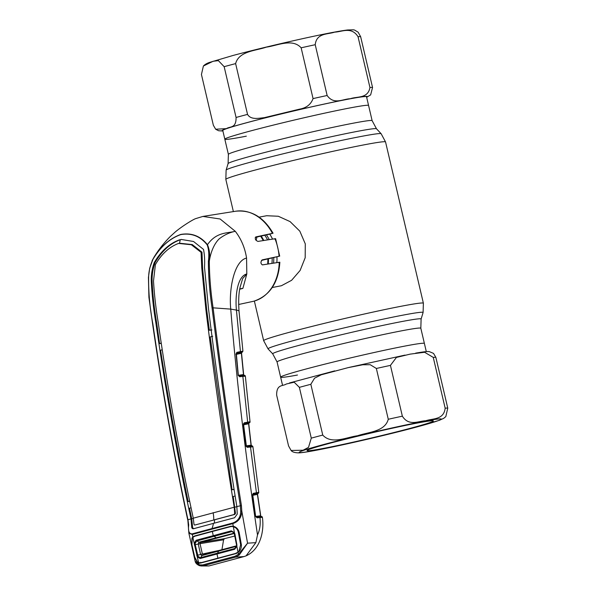<?xml version="1.0" encoding="UTF-8"?>
<svg xmlns="http://www.w3.org/2000/svg" width="596" height="596" viewBox="0 0 596 596"><rect width="100%" height="100%" fill="white"/><g stroke="black" fill="none" stroke-linecap="round" stroke-linejoin="round"><path stroke-width="0.89" d="M256.124 240.441L256.936 237.059M421.111 319.061L423.085 312.542A79.633 3.002 166.8 0 0 404.915 314.77A79.633 3.002 166.8 0 0 317.906 334.252A79.633 3.002 166.8 0 0 268.066 348.898L272.73 353.86A76.228 2.876 166.8 0 1 320.432 339.839A76.228 2.876 166.8 0 1 403.723 321.192A76.228 2.876 166.8 0 1 421.111 319.061L420.821 328.247A73.829 2.786 166.8 0 0 403.976 330.378A73.829 2.786 166.8 0 0 324.038 348.258A73.829 2.786 166.8 0 0 277.073 361.966L280.634 377.156A73.829 2.786 -13.2 0 1 306.269 368.946A73.829 2.786 -13.2 0 1 382.58 350.664A73.829 2.786 -13.2 0 1 424.389 343.445A73.829 2.786 166.8 0 0 407.545 345.576A73.829 2.786 166.8 0 0 327.606 363.456A73.829 2.786 166.8 0 0 280.634 377.156A73.829 2.786 166.8 0 0 297.478 375.026M224.819 139.196L228.387 154.386A73.829 2.786 166.8 0 1 275.352 140.678A73.829 2.786 166.8 0 1 355.291 122.806A73.829 2.786 166.8 0 1 372.135 120.668L366.533 96.768A73.829 2.786 166.8 0 0 324.723 103.987A73.829 2.786 166.8 0 0 248.413 122.269A73.829 2.786 166.8 0 0 222.777 130.487L224.819 139.196A73.829 2.786 -13.2 0 1 271.791 125.488A73.829 2.786 -13.2 0 1 351.729 107.608A73.829 2.786 -13.2 0 1 368.574 105.477A73.829 2.786 166.8 0 0 326.764 112.696A73.829 2.786 166.8 0 0 250.454 130.978A73.829 2.786 166.8 0 0 224.819 139.196A73.829 2.786 166.8 0 0 246.327 136.171M272.245 287.518L281.394 285.745L291.608 280.299L300.123 270.442L305.189 257.725L305.286 243.876L299.825 231.166L290.096 221.608L278.302 216.251L266.665 215.73L259.096 217.145M269.772 234.168A35.797 27.587 79.4 0 1 272.558 239.123M276.954 256.921A35.797 27.587 79.4 0 1 276.827 262.65M261.272 236.128A35.797 27.587 79.4 0 1 263.73 240.508M268.252 258.932A35.797 27.587 79.4 0 1 268.133 263.998M288.568 445.95L291.094 450.472L303.073 450.226L308.505 447.387L311.283 438.142L299.371 387.355L294.178 382.215L286.311 384.003C282.899 386.424 276.477 383.936 276.656 395.163L288.568 445.95M329.573 443.35A64.882 2.444 -13.2 0 1 395.543 427.518A64.882 2.444 -13.2 0 1 433.307 420.858A64.882 2.444 -13.2 0 1 410.845 428.159A64.882 2.444 -13.2 0 1 342.707 444.46A64.882 2.444 -13.2 0 1 307.067 450.472A64.882 2.444 -13.2 0 1 329.573 443.35M310.836 384.286L322.749 435.073C331.562 444.832 346.619 437.188 357.578 435.743C368.008 432.07 384.934 431.847 388.272 419.264L376.359 368.477L370.235 364.715L362.755 364.774L348.124 367.635L321.222 374.81L314.561 378.177L310.836 384.286A82.032 3.092 -13.2 0 0 299.371 387.355M390.44 365.385L402.352 416.172C408.93 426.632 418.511 420.947 425.738 420.761C432.473 418.362 443.864 420.076 445.16 408.171L433.247 357.384L424.605 352.266L410.137 354.128L396.407 357.444L390.44 365.385A82.032 3.092 -13.2 0 0 376.359 368.477M415.658 353.123C427.131 351.208 428.025 351.498 429.358 351.647L433.538 353.398L435.855 357.362L447.767 408.148L445.808 416.619L443.722 418.332L439.401 420.299L416.254 427.138C394.03 433.106 359.962 441.204 334.714 446.531C315.902 450.494 304.079 452.602 299.252 452.863C295.027 452.863 292.301 452.066 291.094 450.472M247.534 114.395C250.871 120.183 258.947 118.179 264.289 117.665L299.602 109.142C306.433 107.936 310.918 104.419 313.056 98.593L301.144 47.807C292.331 38.047 277.274 45.683 266.315 47.136C255.885 50.809 238.959 51.032 235.621 63.608L247.534 114.395A82.032 3.092 166.8 0 0 241.574 115.974A82.032 3.092 166.8 0 0 236.068 117.464L224.156 66.677L218.389 60.65L213.13 61.254L203.4 66.014L201.441 74.485L213.353 125.272L215.67 129.235L226.413 128.624C229.825 126.203 236.247 128.699 236.068 117.464M203.4 66.014C204.964 64.413 207.088 63.191 209.77 62.349L232.954 55.495C268.744 45.914 329.744 32.035 347.803 29.964C355.924 29.852 352.847 29.204 358.121 32.162L360.647 36.684L372.552 87.47L370.637 94.898L366.652 97.29M369.945 87.5L358.032 36.714C351.454 26.254 341.873 31.931 334.647 32.124C327.912 34.523 316.521 32.81 315.224 44.707L327.137 95.494C333.931 105.172 343.028 98.876 350.239 98.75C356.93 96.254 367.985 98.854 369.945 87.5A82.032 3.092 166.8 0 1 372.552 87.47M255.803 236.917L272.454 233.356A45.922 35.388 -100.6 0 0 235.755 211.215L202.878 216.43L195.54 218.665C192.843 219.633 182.361 226.04 175.38 231.874L170.158 236.619C161.836 245.06 156.979 252.406 154.103 257.032L152.867 259.297C160.399 246.699 169.704 238.415 180.774 234.444C191.517 232.582 200.412 235.994 207.46 244.688C209.494 249.359 210.105 254.902 209.308 261.316C209.449 276.559 210.716 292.062 213.1 307.834L230.741 309.115C228.76 288.941 234.273 260.81 246.565 258.068L246.811 273.966L242.661 278.563L240.255 286.728M148.62 277.274C148.464 292.584 149.872 308.102 152.844 323.822C162.313 389.3 174.017 454.606 187.949 519.734L188.709 525.002C187.949 531.185 189.141 534.128 192.292 533.83L232.835 522.983C238.057 521.023 240.68 517.06 240.695 511.092L240.337 505.713C229.698 439.706 220.267 373.789 212.064 307.976C209.658 292.159 208.429 276.596 208.376 261.294C209.226 255.036 208.831 249.56 207.185 244.881C200.226 236.187 191.405 232.76 180.715 234.6C169.681 238.571 160.413 246.841 152.904 259.409C150.177 265.257 148.747 271.21 148.62 277.274L148.62 277.274M179.508 243.228L180.275 239.748L179.344 239.897C169.376 243.548 161.002 251.11 154.222 262.605C152.04 268.803 151.056 275.106 151.295 281.513C151.995 295.266 153.522 309.1 155.884 323.017C165.286 388.473 176.975 453.75 190.958 518.863L187.703 519.861C173.786 454.718 162.09 389.419 152.606 323.948L148.911 297.27L148.434 277.445L149.678 268.274L152.904 259.409M181.631 239.436L180.275 239.748C170.292 243.414 161.903 250.976 155.124 262.449C152.911 268.647 151.905 274.95 152.107 281.357C152.762 295.109 154.282 308.944 156.659 322.876L159.579 343.594L161.114 343.169M213.115 512.687A22.372 14.23 -105 0 1 213.726 519.95L233.952 514.564L234.675 513.491L234.213 507.241L193.275 518.192C179.232 453.102 167.536 387.847 158.201 322.429C155.891 308.527 154.319 294.707 153.5 280.962L155.407 264.564C161.635 253.903 169.361 246.856 178.591 243.421L191.316 244.747L201.09 252.339L201.977 252.153L192.247 244.569L179.456 243.213M234.675 513.491L235.487 513.357L234.779 514.43L194.616 525.091L193.998 524.376L193.275 518.192M235.487 513.357L233.215 496.49L235.092 495.976L233.215 496.49M234.779 514.43L233.952 514.564M214.292 523.154A23.564 14.989 -105 0 0 214.53 519.816L194.616 525.091M234.213 507.241C223.388 441.286 213.949 375.428 205.896 309.667L201.761 268.044L201.09 252.339M211.245 329.759L209.352 330.244L206.67 309.518L202.58 267.887L201.977 252.153M211.938 329.968L209.352 330.244M233.997 489.256L232.105 489.741L210.202 336.934L212.712 336.241M210.202 336.934L212.094 336.427M232.105 489.741L234.042 489.532M234.228 507.315L236.873 506.704M193.305 518.341L191.741 518.796L192.493 526.141C192.508 527.885 193.119 528.689 194.341 528.57M189.521 508.187L191.078 507.755L189.521 508.187L191.741 518.796L190.973 518.937L191.666 526.298C191.636 528.049 192.24 528.868 193.462 528.756L213.405 523.385A22.372 14.23 -105 0 1 211.96 528.533A0.894 0.566 -105 0 0 211.915 529.173L192.232 534.47L188.865 533.219L195.115 561.082L199.086 564.874L198.706 563.123L197.581 562.721L194.497 557.185L191.681 544.759L191.994 538.106L192.799 537.063L192.292 533.83M189.744 501.363L188.142 501.534L189.692 501.102M162.119 349.8L160.585 350.21C168.489 400.736 177.675 451.179 188.142 501.534M160.585 350.21L162.119 349.785M161.151 343.43L159.579 343.594M179.344 239.897L181.355 239.473L193.506 241.477L203.512 249.411C204.562 254.745 204.89 260.698 204.51 267.269L208.533 308.929C216.646 374.728 226.085 440.608 236.85 506.578L237.26 514.102L234.578 517.753L213.405 523.385M236.85 506.578L241.417 505.542L241.797 511.13L247.556 543.187L255.863 542.636L257.509 534.925C245.209 453.116 236.284 377.849 230.741 309.115L236.418 310.076C234.966 294.856 237.7 276.037 246.811 273.966L242.885 288.397L239.763 289.209M207.185 244.881L207.46 244.688C216.482 231.784 227.329 233.364 235.286 231.308C229.505 232.477 224.111 235.018 219.105 238.936C214.269 243.742 210.679 251.885 209.308 261.316L208.376 261.294M202.878 216.43L220.133 218.993L235.286 231.308C241.201 238.951 244.956 247.869 246.565 258.068M212.064 307.976L213.1 307.834C221.295 373.64 230.734 439.543 241.417 505.542M192.799 537.063L194.654 535.946L212.318 531.178L230.957 526.231L233.267 526.231L232.805 523.616C238.586 521.656 241.589 517.492 241.797 511.13L240.695 511.092M232.835 522.983L232.805 523.616L211.915 529.173M234.861 556.314L238.378 554.355L239.264 555.018L235.539 557.126L243.965 556.582L208.965 565.947L201.269 565.969L199.504 565.664L199.086 564.874L202.67 564.926L234.861 556.314A0.894 0.536 75.6 0 0 235.539 557.126L203.415 565.723A0.894 0.603 74.4 0 1 202.67 564.926M208.965 565.947L199.504 565.664M198.103 561.939L197.581 562.721M236.329 552.76L236.269 553.52L200.494 563.093L198.706 563.123L199.034 562.333M200.621 562.319L200.494 563.093M247.556 543.187L238.378 554.355L237.938 551.918M233.267 526.231L234.623 526.7C236.88 527.743 238.37 529.539 239.085 532.072L241.358 544.647C241.596 547.351 240.836 549.676 239.085 551.613L236.269 553.52M247.429 543.358L239.264 555.018M239.085 551.613L238.817 551.039M234.623 526.7L234.6 527.43M243.965 556.582L246.051 555.882L255.863 542.636M226.465 561.268L231.896 559.815M258.612 492.989L258.09 493.346A0.894 0.894 34.6 0 0 258.761 492.356L258.709 492.4M252.644 494.382L257.912 493.346A0.894 0.738 -101.8 0 0 257.397 494.367L252.279 495.44M257.912 493.346L252.689 494.375A0.894 0.738 -101.8 0 0 253.196 493.354L258.701 492.326A0.894 0.894 -89.1 0 1 258.031 493.324L257.546 494.293L260.728 515.719M255.46 516.494L260.601 515.756L257.397 494.367M261.182 516.471A0.894 0.738 81.7 0 1 260.571 515.756L260.601 515.756A0.894 0.767 -107.4 0 0 260.825 516.255M262.382 517.343L257.003 517.827L255.617 516.106L252.443 495.127L253.196 493.354M257.509 534.925C259.826 530.172 260.661 524.331 259.998 517.403A0.894 0.738 81.7 0 0 259.148 516.672L261.577 516.501A0.894 0.887 100.9 0 1 262.292 517.261M261.45 516.486A0.894 0.894 61 0 1 262.352 517.261M256.198 517.105L259.081 516.687A0.894 0.738 81.7 0 1 259.148 516.672L256.258 517.097M255.669 516.181L256.31 517.097A0.894 0.738 81.7 0 1 257.114 517.82M256.287 517.09L256.31 517.097A0.894 0.73 90.4 0 1 257.003 517.827M252.913 446.769L247.31 447.305L245.865 445.503L243.414 424.531L244.204 422.817A0.894 0.738 78.2 0 1 243.697 423.83L243.414 424.531M255.915 493.697A0.894 0.738 -101.8 0 0 256.422 492.676L250.491 446.844A0.894 0.738 81.7 0 0 249.642 446.099L252.056 445.92A0.894 0.887 99.2 0 1 252.793 446.687M250.037 446.173L246.677 446.665L249.575 446.113A0.894 0.738 81.7 0 1 249.642 446.099M246.535 446.687A0.894 0.738 -98.3 0 0 246.677 446.665L246.461 446.568A0.894 0.79 72 0 1 246.222 446.56M245.761 445.942L251.043 445.167A0.894 0.738 -98.3 0 0 251.646 445.89M251.043 445.167L248.606 423.771L243.317 424.881M245.925 445.51L245.5 445.741M243.578 424.568L246.439 446.568M243.63 423.853L249.351 422.713L243.63 423.853A0.894 0.79 -106.5 0 0 243.593 423.86L243.682 423.83M248.606 423.771L248.606 423.771A0.894 0.73 78.2 0 1 249.113 422.765M247.571 446.538A0.894 0.678 80.9 0 1 247.087 447.283L250.372 446.501M251.959 445.905A0.894 0.894 70.3 0 1 252.853 446.687A0.894 0.887 -131.5 0 0 252.704 446.397M250.424 446.613L249.791 446.814A0.894 0.745 -107 0 1 250.737 447.648M249.791 446.814L248.927 447.075M250.074 421.759L249.351 422.713A0.894 0.894 91.3 0 0 250.022 421.737L250.074 421.759A0.894 0.894 128.8 0 1 249.404 422.728M244.472 375.286L245.358 376.136L250.029 421.819M244.025 423.614L243.436 423.778M244.204 422.817L250.022 421.737M245.358 376.18L239.622 376.732L238.206 375.003M247.139 423.108A0.894 0.73 78.2 0 0 247.645 422.095L242.848 376.262A0.894 0.73 81.6 0 0 241.998 375.517L244.457 375.316A0.894 0.887 97.8 0 1 245.217 376.098M238.75 376.001L241.939 375.532A0.894 0.73 81.6 0 1 241.998 375.517L238.847 375.987A0.894 0.73 81.6 0 1 239.659 376.732M244.36 375.309A0.894 0.887 69.8 0 1 245.284 376.098M240.292 286.564C238.743 292.204 238.325 300.466 239.041 311.335L239.041 311.335A13.425 2.6 -5.6 0 0 236.418 310.076L240.434 351.603A0.894 0.73 78.1 0 1 239.927 352.623L236.329 353.376A0.894 0.73 78.1 0 0 236.828 352.363L240.434 351.603C243.54 351.029 243.734 351.156 241.022 351.968M240.471 352.839C243.004 352.094 242.818 352.02 239.927 352.623M236.478 353.413L242.021 352.296M241.887 352.281A0.894 0.73 -101.9 0 0 241.387 353.294L235.979 354.434M243.988 375.264A0.894 0.782 -107.9 0 1 243.54 374.541M238.072 375.368L243.481 374.571L241.387 353.294M243.481 374.571L243.481 374.571A0.894 0.73 81.6 0 0 244.107 375.301M238.117 374.884L236.113 354.158M236.307 353.383L238.296 374.944L238.847 375.987A0.894 0.73 84.6 0 1 239.622 376.732M236.023 354.024L236.828 352.363M239.741 289.187L242.885 288.397M242.795 288.367L240.523 288.747M255.237 237.431L271.903 233.595M261.51 260.4L279.077 256.258L262.225 259.871M255.758 236.925L255.848 236.903C254.686 238.728 255.379 240.233 257.941 241.417L274.965 238.743C275.941 238.609 275.806 238.713 274.555 239.056M278.637 256.466L279.077 256.258A45.922 35.388 -100.6 0 0 274.965 238.743M262.173 259.886L262.27 259.856C260.459 261.89 260.512 263.566 262.411 264.892L279.233 262.277C280.187 262.143 280.016 262.262 278.712 262.62M197.075 556.522L197.999 556.292M191.919 544.714L194.728 557.096L197.686 562.453L198.647 562.855L192.88 537.413L192.255 538.263L191.919 544.714M236.865 544.737L236.865 546.331L234.675 549.266L234.742 548.514L236.15 547.232L236.865 544.759L236.5 544.833L234.548 534.128L234.921 534.009L236.865 544.737L236.5 544.833L234.168 533.055L233.505 532.206L231.688 531.617L196.598 541.004L195.153 543.522L195.235 544.662L194.311 544.878M196.71 555.479L200.606 554.474L198.222 543.962L198.915 542.218L234.213 533.144M234.347 533.457L200.442 542.531L200.04 543.679L195.235 544.662L198.058 556.411L200.308 557.722L234.742 548.514L236.523 546.055M195.153 543.522L194.214 543.433L196.062 540.281L231.293 530.85L234.422 532.668L233.334 526.588L231.017 526.536L212.377 531.483L194.713 536.258L192.88 537.413M200.442 542.531L198.93 542.226L196.062 540.281M233.706 532.906L231.293 530.85M234.183 533.077L234.422 532.668L234.921 534.009L234.563 534.135L234.422 532.668M233.334 526.588L234.377 526.991C236.426 528.063 237.752 529.822 238.363 532.288L240.628 544.818L238.84 551.434L237.975 552.328L236.865 546.331M198.647 562.855L200.457 562.847L236.172 553.289L237.975 552.328M234.675 549.266L200.152 558.512L201.94 555.569L203.191 554.727L236.552 545.794L219.805 550.257A4.477 2.846 -104.9 0 1 219.805 550.257A4.477 2.846 -104.9 0 1 219.887 550.235M200.152 558.512L197.298 556.917L198.058 556.411M234.891 536.013L224.454 538.665L223.589 539.805L221.906 549.825M200.04 543.679L202.387 554.042A4.477 0.402 167.2 0 0 200.569 554.34M219.455 550.354L202.387 554.042M223.589 539.805L198.222 543.962M236.232 546.39L218.672 551.069A4.477 2.846 -104.9 0 1 219.797 550.257L203.191 554.727M217.875 558.147A1998.559 1271.238 -105 0 1 217.004 553.982L218.672 551.069L201.94 555.569L200.606 554.474M372.135 120.668L376.486 128.773A76.228 2.876 166.8 0 0 359.12 131.031A76.228 2.876 166.8 0 0 277.349 149.298A76.228 2.876 166.8 0 0 228.097 163.58L226.122 170.091L225.832 179.418L233.379 211.595M376.486 128.773L381.142 133.735A79.633 3.002 166.8 0 0 363.009 136.089A79.633 3.002 166.8 0 0 277.58 155.176A79.633 3.002 166.8 0 0 226.122 170.091M381.142 133.735L385.552 141.952A82.032 3.092 166.8 0 0 366.838 144.321A82.032 3.092 166.8 0 0 278.019 164.183A82.032 3.092 166.8 0 0 225.832 179.418M385.552 141.952L423.383 303.222A82.032 3.092 166.8 0 0 404.662 305.592A82.032 3.092 166.8 0 0 315.843 325.453A82.032 3.092 166.8 0 0 263.655 340.681L268.066 348.898M260.735 236.24A33.51 25.829 79.4 0 1 263.313 240.575M267.917 259.007A33.51 25.829 79.4 0 1 267.723 264.065L267.909 259.014M262.598 238.34A32.81 25.285 79.4 0 1 263.805 240.493M268.438 258.895A32.81 25.285 79.4 0 1 268.215 263.991M264.84 235.353A32.81 25.285 79.4 0 1 267.597 239.897M272.171 258.15A32.81 25.285 79.4 0 1 271.932 263.41M266.486 234.995A33.51 25.829 79.4 0 1 269.243 239.644M273.765 257.755A33.51 25.829 79.4 0 1 273.557 263.156M415.986 427.198A73.084 2.756 -13.2 0 1 315.731 450.33A73.084 2.756 -13.2 0 1 324.433 444.311A73.084 2.756 -13.2 0 1 424.687 421.178A73.084 2.756 -13.2 0 1 415.986 427.198M311.283 438.142A82.032 3.092 -13.2 0 1 316.789 436.652A82.032 3.092 -13.2 0 1 322.749 435.073M388.272 419.264A82.032 3.092 -13.2 0 1 402.352 416.172M445.16 408.171A82.032 3.092 -13.2 0 1 447.767 408.148M433.247 357.384A82.032 3.092 -13.2 0 1 435.855 357.362M366.622 97.155A74.575 2.809 166.8 0 0 350.239 98.75A74.575 2.809 166.8 0 0 281.997 113.747A74.575 2.809 166.8 0 0 247.943 122.359A74.575 2.809 166.8 0 0 226.413 128.624A74.575 2.809 166.8 0 0 222.867 130.874M235.621 63.608A82.032 3.092 166.8 0 0 229.661 65.188A82.032 3.092 166.8 0 0 224.156 66.677M360.647 36.684A82.032 3.092 166.8 0 0 358.032 36.714M315.224 44.707A82.032 3.092 166.8 0 0 301.144 47.807M327.137 95.494A82.032 3.092 166.8 0 0 313.056 98.593M279.852 262.233C278.466 282.683 269.846 295.653 253.993 301.144L252.622 301.472A45.922 35.388 -100.6 0 0 253.933 301.159A45.922 35.388 -100.6 0 0 279.233 262.277M187.829 519.883L188.865 533.219M156.659 322.876L155.884 323.017M152.107 281.357L151.295 281.513M202.58 267.887L201.761 268.044M206.67 309.518L205.896 309.667M155.124 262.449L154.222 262.605M192.493 526.141L191.666 526.298M218.404 560.627A0.894 0.566 75 0 0 219.112 561.432M252.674 494.375L255.617 516.106M249.143 446.307A0.894 0.76 72.8 0 0 249.903 446.65M202.022 555.472L201.545 555.561M217.361 537.957A4.477 2.853 -105 0 1 215.871 537.629L213.212 535.603A1998.559 1271.238 -105 0 1 212.377 531.483M224.454 538.665L200.554 542.509M254.358 301.04L263.655 340.681M228.387 154.386L228.097 163.58M420.821 328.247L426.304 351.618M272.73 353.86L277.073 361.966M423.383 303.222L423.085 312.542M263.29 240.575L260.705 236.247M282.556 385.344L280.634 377.156M289.47 382.945L334.699 370.876M349.018 367.419L405.019 355.104M222.904 131.016L218.598 130.74L215.737 129.295M252.622 301.472L238.631 304.489M152.054 260.757L154.103 257.032M195.115 561.082C195.406 562.967 196.844 564.486 199.429 565.649M221.034 562.721L227.225 561.082M261.532 516.464L262.389 517.261C264.393 531.341 260.325 549.564 246.051 555.874M249.18 422.795L248.755 423.674L251.199 445.108L252.913 446.709L258.761 492.348M246.61 446.68L250.044 446.18M241.842 352.422L242.93 351.282L239.041 311.335M241.976 352.303L241.544 353.182L243.645 374.489M240.546 288.74L239.726 289.254M273.057 233.252C263.648 217.071 251.214 209.732 235.755 211.215M279.71 256.146L275.62 238.691M236.15 547.232L236.5 546.137M236.657 546.256L236.888 545.824"/></g></svg>
